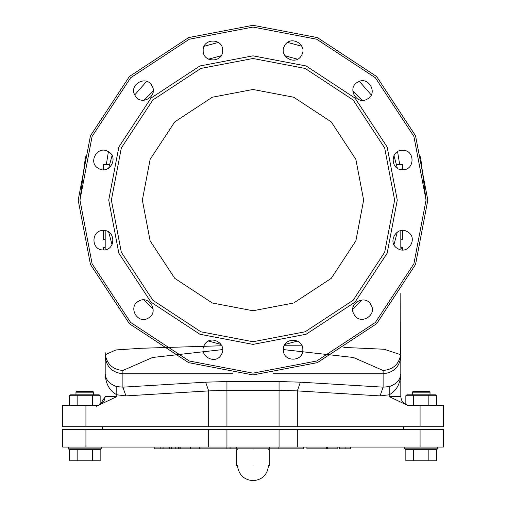 <?xml version="1.0" encoding="UTF-8"?>
<svg xmlns="http://www.w3.org/2000/svg" width="506" height="506" viewBox="0 0 506 506"><rect width="100%" height="100%" fill="white"/><g stroke="black" fill="none" stroke-linecap="round" stroke-linejoin="round"><path stroke-width="0.76" d="M339.412 447.064L339.412 448.835L350.728 448.835L350.728 447.064M180.142 447.064L180.142 448.835L236.625 448.835L236.625 447.064M169.213 447.064L169.213 448.835L180.218 448.835M154.178 447.064L154.178 448.835L169.01 448.835L169.01 447.064M269.375 447.064L269.375 448.835L303.79 448.835L303.79 447.064M306.927 447.064L306.927 448.835L326.307 448.835L326.307 447.064M326.617 447.064L326.617 448.835L337.16 448.835L337.16 447.064M171.635 448.835L171.635 447.064M175.196 448.835L175.196 447.064M178.726 448.835L178.726 447.064M163.046 448.835L163.046 447.064M160.149 448.835L160.149 447.064M278.882 448.835L278.882 447.064M230.053 448.835L230.053 447.064M200.983 448.835L200.983 447.064M179.921 448.835L179.921 447.064M199.775 448.835L199.775 447.064M226.916 448.835L226.916 447.064M202.014 448.835L202.014 447.064M327.344 448.835L327.344 447.064M326.787 448.835L326.787 447.064M337.059 448.835L337.059 447.064M363.643 200.11L355.876 240.837L331.234 278.351L293.727 302.986L253 310.754L212.273 302.986L174.766 278.351L150.124 240.837L142.357 200.11L150.124 159.39L174.766 121.876L212.273 97.241L253 89.473L293.727 97.241L331.234 121.876L355.876 159.39L363.643 200.11M443.3 447.064L62.7 447.064L62.7 429.36L443.3 429.36L443.3 447.064M103.414 236.188L103.414 239.762M103.414 230.306L103.414 237.162M103.414 232.602L103.414 234.063M103.414 248.25L103.414 249.939L103.414 248.25M103.414 169.757L103.414 164.709L103.414 169.757M103.414 235.796L103.414 230.534M103.414 237.681L103.414 234.898M103.414 235.904L103.414 237.738L103.414 235.904M103.414 239.774L105.185 239.774L103.414 239.774M103.414 239.401L105.185 239.401M105.185 248.516L105.185 230.635M103.414 247.731L105.185 247.731L105.185 239.983M103.414 164.709L109.758 164.709M103.414 239.717L105.185 239.717M105.185 230.274L105.185 230.711M400.815 239.762L402.586 239.762L400.815 239.774M402.586 248.25L400.815 248.25L400.815 247.731L402.586 247.731L402.586 249.939M400.815 231.293L400.815 230.584M204.146 46.255L218.396 42.447M287.604 42.447L301.854 46.255M106.298 164.709L108.41 151.686L106.298 164.709M146.626 81.371L134.748 94.907L146.632 81.377M108.67 168.194L112.047 155.589M143.963 100.308L153.191 91.08M208.478 59.164L221.084 55.78M284.916 55.78L297.522 59.164M352.808 91.08L362.037 100.308M393.953 155.589L397.33 168.194M400.815 230.711L400.815 230.331M400.815 240.078L400.815 247.731M359.368 81.377L371.252 94.913L359.374 81.371M397.589 151.686L399.702 164.709L397.596 151.686M400.815 230.635L400.815 248.25M409.67 405.464C404.332 404.901 401.378 401.947 400.815 396.615L400.815 293.442L400.72 354.712L384.098 349.248L343.827 347.407M221.799 345.762L141.433 348.255L115.982 349.931L105.28 354.712L105.185 352.676L105.185 373.637C105.615 383.75 109.486 390.809 116.797 394.8L125.931 395.894L208.681 390.904L226.941 390.278L279.059 390.278L297.319 390.904L380.069 395.894L389.203 394.8L389.203 396.615L400.815 396.615L400.815 352.676M85.925 405.464L62.7 405.464L62.7 426.71L85.925 426.71L85.925 405.464L98.215 405.464L116.797 396.615L116.797 386.603C109.486 384.155 105.615 379.835 105.185 373.637L105.185 352.676M402.586 239.762L402.586 230.47M396.242 164.709L402.586 164.709L402.586 169.757M253 25.3L188.649 37.577L129.391 76.501L90.46 135.766L78.19 200.11L90.46 264.461L129.391 323.726L188.649 362.65L253 374.927L317.351 362.65L376.609 323.726L415.54 264.461L427.81 200.11L415.54 135.766L376.609 76.501L317.351 37.577L253 25.3M108.727 200.11L118.853 253.221L150.984 302.133L199.895 334.257L253 344.39L306.105 334.257L355.016 302.133L387.147 253.221L397.273 200.11L387.147 147.006L355.016 98.094L306.105 65.97L253 55.837L199.895 65.97L150.984 98.094L118.853 147.006L108.727 200.11M222.646 50.492C223.178 63.048 202.64 63.048 203.172 50.492C202.64 37.937 223.178 37.937 222.646 50.492M151.901 85.716C158.644 96.323 140.851 106.595 135.039 95.451C128.296 84.844 146.089 74.578 151.901 85.716M108.246 151.591C119.391 157.404 109.119 175.196 98.512 168.454C87.374 162.641 97.645 144.849 108.246 151.591M103.382 230.47C115.937 229.933 115.937 250.476 103.382 249.939C90.827 250.476 90.827 229.933 103.382 230.47M138.6 301.209C149.207 294.473 159.479 312.259 148.34 318.078C137.733 324.814 127.461 307.028 138.6 301.209M204.475 344.864C210.294 333.726 228.079 343.998 221.343 354.598C215.524 365.743 197.738 355.471 204.475 344.864M283.354 349.735C282.822 337.179 303.36 337.179 302.828 349.735C303.36 362.29 282.822 362.29 283.354 349.735M354.099 314.511C347.356 303.904 365.149 293.632 370.961 304.776C377.704 315.383 359.911 325.649 354.099 314.511M397.754 248.636C386.609 242.823 396.881 225.031 407.488 231.773C418.626 237.586 408.355 255.378 397.754 248.636M402.618 169.757C390.063 170.294 390.063 149.751 402.618 150.288C415.173 149.751 415.173 170.294 402.618 169.757M367.4 99.018C356.793 105.754 346.521 87.968 357.66 82.149C368.267 75.413 378.539 93.199 367.4 99.018M301.525 55.363C295.706 66.501 277.92 56.229 284.657 45.622C290.476 34.484 308.262 44.756 301.525 55.363M105.185 396.615C104.622 401.947 101.668 404.901 96.33 405.464C101.668 404.901 104.622 401.947 105.185 396.615L100.156 404.598L105.185 396.615L116.797 396.615M389.203 396.615L407.785 405.464L443.3 405.464L443.3 406.35M125.931 395.894L122.888 387.16L116.797 386.603M380.069 395.894L383.112 387.16L300.362 382.169L279.059 381.543L226.941 381.543L205.638 382.169L122.888 387.16L122.888 370.468L152.635 357.476L222.646 349.583M389.203 386.603C396.514 384.155 400.385 379.835 400.815 373.637C400.385 383.75 396.514 390.809 389.203 394.8L389.203 386.603L383.112 387.16L383.112 373.751L273.246 373.751M85.925 426.71L443.3 426.71L443.3 405.464M105.28 354.712C107.127 364.345 112.996 369.595 122.888 370.468M283.354 349.583L353.365 357.476L383.112 370.468C393.004 369.595 398.873 364.345 400.72 354.712M302 345.8L284.201 345.762M397.33 232.033L393.953 244.638M362.037 299.919L352.808 309.147M297.522 341.063L284.916 344.441M221.084 344.441L208.478 341.063M77.159 405.464L77.159 395.73L100.156 395.73L100.156 404.598M69.493 405.464L69.493 395.73L77.159 395.73L77.671 394.844L70.517 394.844L69.493 395.73M436.507 405.464L436.507 395.73L435.483 394.844L428.329 394.844L428.841 395.73L436.507 395.73M428.329 394.844L414.022 394.844L413.51 395.73L428.841 395.73L428.841 405.464M412.327 394.844L412.327 392.188L413.206 391.302L429.139 391.302L430.024 392.188L430.024 394.844L406.868 394.844L405.844 395.73L413.51 395.73L413.51 405.464M405.844 404.598L405.844 395.73M92.49 405.464L92.49 395.73L91.978 394.844L99.132 394.844L100.156 395.73M91.978 394.844L77.671 394.844L93.673 394.844L93.673 392.188L92.794 391.302L76.861 391.302L75.976 392.188L75.976 394.844M253 449.72C274.113 449.72 274.113 449.72 253 449.72C231.887 449.72 231.887 449.72 253 449.72M253 480.7C262.203 479.846 267.364 474.83 268.49 465.653C267.364 474.83 262.203 479.846 253 480.7C243.86 479.783 238.693 474.767 237.51 465.653M253 465.653C274.113 465.653 274.113 465.653 253 465.653C231.887 465.653 231.887 465.653 253 465.653M436.507 449.72L436.507 460.783L405.844 460.783L405.844 449.72M413.51 449.72L413.51 460.783M428.841 449.72L428.841 460.783M92.49 449.72L92.49 460.783L69.493 460.783L69.493 449.72M100.156 449.72L100.156 460.783L92.49 460.783M77.159 449.72L77.159 460.783M437.551 447.064L437.551 448.835L436.665 449.72L405.685 449.72L404.8 448.835L404.8 447.064M237.51 449.72L236.625 448.835L237.51 449.72M101.2 447.064L101.2 448.835L100.314 449.72L69.335 449.72L68.449 448.835L68.449 447.064M102.528 426.71L102.528 429.36M403.472 426.71L403.472 429.36M153.191 309.147L143.963 299.919M112.047 244.638L108.67 232.033M111.377 200.11L121.32 252.241L152.856 300.254L200.869 331.791L253 341.733L305.131 331.791L353.144 300.254L384.68 252.241L394.623 200.11L384.68 147.986L353.144 99.973L305.131 68.436L253 58.494L200.869 68.436L152.856 99.973L121.32 147.986L111.377 200.11M345.079 448.835L345.079 447.064M190.566 448.835L190.566 447.064M402.586 230.553L400.815 230.553M79.954 200.11L92.105 136.418L130.643 77.753L189.301 39.221L253 27.071L316.699 39.221L375.357 77.753L413.895 136.418L426.046 200.11L413.895 263.809L375.357 322.474L316.699 361.006L253 373.156L189.301 361.006L130.643 322.474L92.105 263.809L79.954 200.11L85.476 156.765M420.524 156.765L426.046 200.11M96.33 406.267L96.33 405.464M208.681 426.71L208.681 390.904L205.638 382.169M226.941 426.71L226.941 381.543M279.059 426.71L279.059 381.543M297.319 426.71L297.319 390.904L300.362 382.169M420.075 426.71L420.075 405.464M232.754 373.751L122.888 373.751C112.212 372.637 106.311 366.818 105.185 356.281M383.112 370.468L383.112 373.751C393.788 372.637 399.689 366.818 400.815 356.281M412.327 392.188L430.024 392.188M75.976 392.188L93.673 392.188M437.551 448.835L404.8 448.835M268.699 449.695L269.375 448.835L236.625 448.835M101.2 448.835L68.449 448.835M420.075 447.064L420.075 429.36M297.319 447.064L297.319 429.36M279.059 447.064L279.059 429.36M226.941 447.064L226.941 429.36M208.681 447.064L208.681 429.36M85.925 447.064L85.925 429.36M204.152 46.236L218.377 42.441M287.623 42.441L301.848 46.236M269.375 449.72L269.375 465.653M236.625 449.72L236.625 465.653"/></g></svg>
